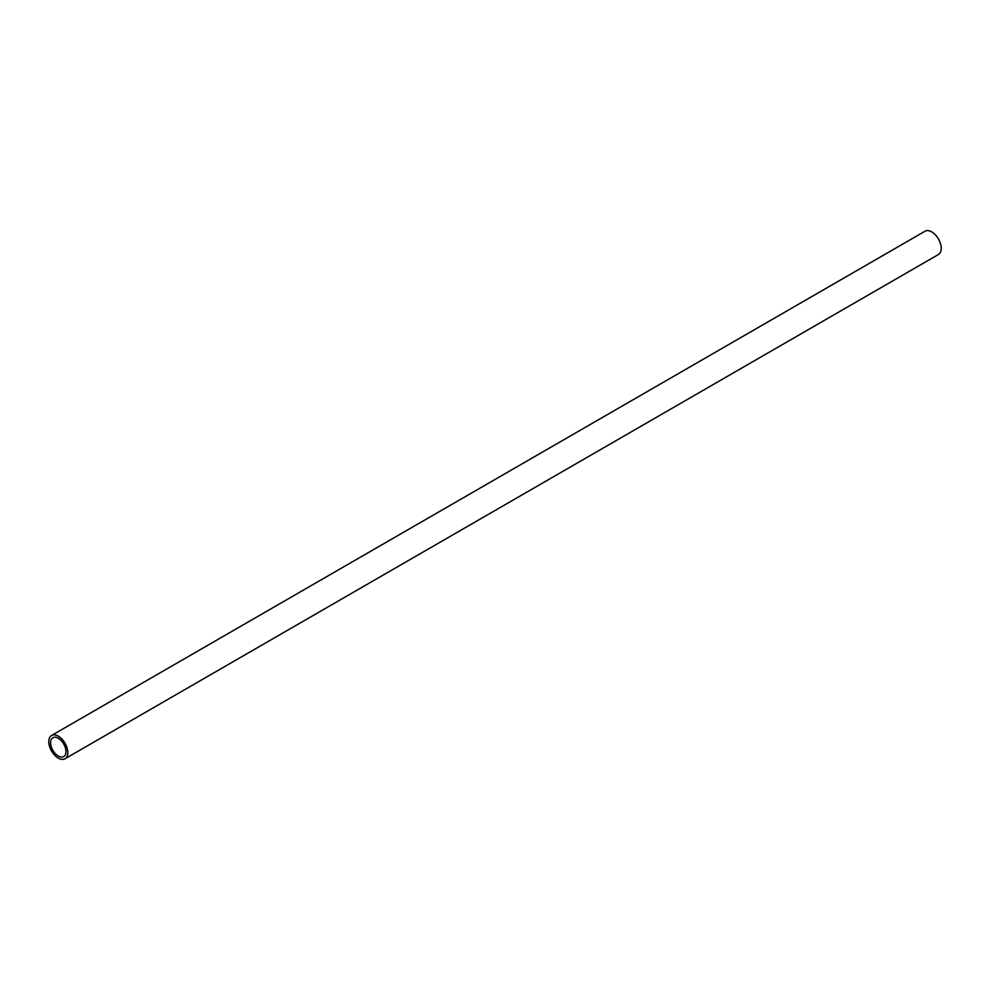 <?xml version="1.0" encoding="UTF-8"?>
<svg xmlns="http://www.w3.org/2000/svg" width="990" height="990" viewBox="0 0 990 990"><rect width="100%" height="100%" fill="white"/><g stroke="black" fill="none" stroke-linecap="round" stroke-linejoin="round"><path stroke-width="1.49" d="M58.286 738.255A10.878 6.287 -120 0 0 52.841 737.711A10.878 6.287 -120 0 0 51.171 746.435A10.878 6.287 -120 0 0 58.286 756.026A10.878 6.287 -120 0 0 63.719 756.558A10.878 6.287 -120 0 0 65.39 747.846A10.878 6.287 -120 0 0 58.286 738.255M58.286 758.117A13.439 7.759 -120 0 0 65.006 758.773A13.439 7.759 -120 0 0 67.06 748.007A13.439 7.759 -120 0 0 58.286 736.164A13.439 7.759 -120 0 0 51.554 735.496A13.439 7.759 -120 0 0 49.5 746.262A13.439 7.759 -120 0 0 58.286 758.117M65.006 758.773L938.446 254.504A13.439 7.759 -120 0 0 940.5 243.738A13.439 7.759 -120 0 0 931.714 231.883A13.439 7.759 -120 0 0 924.994 231.227L51.554 735.496"/></g></svg>
